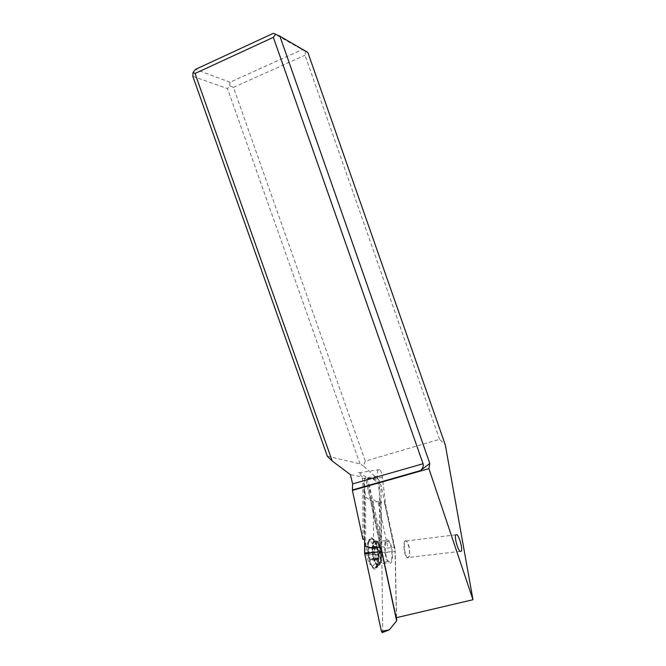 <?xml version="1.0" encoding="UTF-8"?>
<svg xmlns="http://www.w3.org/2000/svg" width="666" height="666" viewBox="0 0 666 666"><rect width="100%" height="100%" fill="white"/><g stroke="black" fill="none" stroke-linecap="round" stroke-linejoin="round"><path stroke-width="0.5" stroke-dasharray="3.33 2.5" d="M364.518 478.787L364.627 541.383L364.518 478.787C364.76 477.072 365.193 477.156 365.825 479.045L365.234 477.655L364.518 478.787L372.169 478.479L365.234 477.655M381.635 552.505L365.825 479.045L381.735 553.113L381.635 552.505L395.213 551.348L396.57 617.64M381.776 553.729L382.717 630.993L381.776 553.729L388.045 552.289M382.45 632.5L382.717 630.993L382.45 632.5M371.686 537.637L374.883 540.401C379.728 547.927 380.153 568.906 375.333 569.089L375.183 569.114C368.514 570.354 364.843 536.538 371.686 537.637M381.71 550.699L380.91 484.823L395.213 551.348M389.976 563.269C394.147 563.569 392.615 543.156 388.295 540.193L387.254 539.743C383.05 538.952 384.415 559.731 388.827 562.812L389.976 563.269M380.91 484.823L372.169 478.479L365.825 479.045M378.305 564.626L377.131 564.177C372.602 561.122 371.353 540.426 375.682 541.192L376.756 541.633C381.193 544.572 382.617 564.901 378.305 564.626M378.396 565.417C382.992 565.692 381.468 544.014 376.74 540.892L375.599 540.417C370.979 539.585 372.302 561.671 377.139 564.935L378.396 565.417M377.905 565.476L376.64 564.993C371.803 561.729 370.487 539.643 375.108 540.476L377.63 542.657C381.476 548.651 381.826 565.376 378.022 565.459L377.905 565.476M396.137 617.74L473.176 599.683M396.395 617.682L394.988 548.543L385.697 505.319L382.442 477.347C381.909 473.509 380.977 470.929 379.628 469.613L378.305 469.622C377.431 470.712 377.164 472.935 377.489 476.298L380.744 504.686L381.268 548.659M389.818 561.954L388.811 561.546C384.89 558.816 383.674 540.359 387.404 541.042L388.336 541.441C392.182 544.08 393.531 562.246 389.818 561.954M394.988 548.543L394.031 547.027L388.02 548.176L381.177 546.378L381.094 539.41L369.18 484.04L368.032 484.215L367.266 477.93L359.432 472.718L358.325 472.685L362.246 476.948L350.416 474.642M367.266 477.93L379.295 480.278L379.953 539.627L381.094 539.41M379.295 480.278L363.278 465.9L365.326 461.122L439.593 439.335L445.304 444.888M439.593 439.335L305.011 55.228L305.611 51.523L307.842 52.431M305.611 51.523L273.385 33.3M362.912 539.285L362.878 483.266L362.246 476.948M379.911 547.077L379.404 501.423L380.744 504.686M379.404 501.423L373.251 502.289L365.584 497.044L364.044 483.1L362.878 483.266M373.576 548.276L373.251 502.289M365.701 546.386L365.584 497.044M364.127 539.052L364.044 483.1M369.18 484.04L370.721 497.777L378.288 502.947L384.365 502.097L385.697 505.319M384.365 502.097L394.031 547.027M378.288 502.947L388.02 548.176M370.721 497.777L381.177 546.378M368.032 484.215L379.953 539.627M327.347 456.26L360.006 463.827L363.278 465.9M360.006 463.827L227.497 88.595L229.678 85.764L233.425 87.413L365.326 461.122M233.425 87.413L305.011 55.228M229.678 85.764L230.011 82.251L301.881 49.759M230.011 82.251L195.513 69.356M192.824 76.324L227.497 88.595M371.695 538.819L373.027 539.36L374.717 541.475C379.137 548.501 379.503 567.582 375.125 567.915L373.426 567.382C367.732 563.578 366.258 537.795 371.695 538.819M371.22 538.877L370.87 538.911C366.608 539.069 366.775 557.975 371.212 565.226L372.952 567.432L374.45 567.998C379.861 568.256 378.113 543.048 372.56 539.427L371.22 538.877M372.311 566.125C377.63 566.3 374.758 540.659 369.563 541.175L369.255 541.208C365.592 541.383 365.734 557.534 369.53 563.736L372.311 566.125M370.646 560.239L368.922 554.928L369.197 547.044L370.346 548.268L371.337 547.086L372.918 552.297L372.66 560.148L371.52 558.957L370.646 560.239M379.262 552.597L378.996 551.556L372.91 552.289L378.996 551.556L377.905 547.918L371.811 548.667M375.108 554.195L368.939 554.936L375.083 554.187C376.423 554.753 376.798 555.977 376.19 557.867L370.038 558.599M378.405 559.407L378.421 558.291L376.448 559.548M376.257 559.507L376.19 557.867M379.029 552.863L379.012 557.758L378.438 559.465M368.922 554.928L375.075 554.187L374.192 552.963L374.8 551.623C375.99 550.857 376.09 549.625 375.083 547.935L374.975 546.328L376.64 547.335L376.956 546.328M377.023 546.386L377.905 547.918M404.828 541.142L405.669 540.609L407.251 542.041C409.598 547.793 410.048 552.905 408.608 557.392L407.8 557.983L406.984 557.633C404.42 555.769 402.838 543.514 404.828 541.142M407.983 557.683C404.803 558.225 402.664 540.334 405.944 540.842L407.475 542.232C409.981 546.245 410.406 557.858 408.008 557.683L407.983 557.683M389.285 629.853L382.717 630.993M362.362 478.588L377.489 476.298M382.442 477.347L367.515 479.595M379.262 563.186C383.083 563.461 381.818 545.362 377.88 542.748L376.923 542.349C373.085 541.691 374.217 560.081 378.23 562.787L379.262 563.186M377.664 564.152C372.993 564.959 370.363 541.117 375.166 541.799L377.472 543.831C380.86 549.234 381.152 563.936 377.813 564.135L377.664 564.152M377.056 559.115L370.912 559.848M378.438 559.065L372.319 559.79M379.012 557.758L372.902 558.491M379.279 554.087L373.193 554.82M377.048 546.653L370.954 547.41M375.666 546.661L369.547 547.41M375.083 547.935L368.956 548.692M374.8 551.623L368.648 552.372M377.131 564.177L388.827 562.812M376.756 541.633L388.295 540.193M376.64 564.993L377.139 564.935M376.248 540.95L376.74 540.892M377.63 542.657L374.883 540.401M378.022 565.459L375.333 569.089M379.628 469.613L359.432 472.718M374.717 541.475L377.472 543.831L377.88 542.748L388.336 541.441M375.125 567.915L378.23 562.787L388.811 561.546M372.952 567.432L373.426 567.382M372.56 539.427L373.027 539.36M369.53 563.736L371.212 565.226M369.255 541.208L370.87 538.911M376.373 559.49L370.512 560.181M378.421 558.291L371.828 559.074M378.438 559.398L372.527 560.098M378.996 551.548L372.91 552.289M377.131 546.37L371.337 547.086M376.64 547.344L370.055 548.151M375.224 546.361L369.322 547.094M378.438 559.224C380.07 553.429 379.329 553.296 379.454 552.73M379.445 552.663L378.837 550.208M455.669 534.831L406.41 540.95M460.048 551.39L406.984 557.633"/><path stroke-width="1" d="M364.643 552.855L364.627 541.383L364.785 554.137L381.41 631.343L382.45 632.5L381.41 631.343L364.677 553.496L364.643 552.855L372.652 552.597L364.785 554.137M396.57 617.64L396.636 620.895L381.718 551.581L372.652 552.597M396.636 620.895L389.285 629.853L382.043 632.658M381.718 551.581L381.71 550.699M445.304 444.888L472.977 599.733L428.921 468.656L429.811 463.411L279.887 36.205L307.842 52.431L445.304 444.888M461.38 551.182L460.048 551.39C457.592 549.458 454.345 537.154 455.669 534.831L456.976 534.673C459.398 536.571 462.637 548.642 461.38 551.182M472.977 599.733L396.137 617.74L381.268 548.659L379.911 547.077L373.576 548.276L365.701 546.386L364.127 539.052L362.912 539.285L352.389 490.409L352.597 483.924L350.416 474.642L332.201 460.989L327.347 456.26L192.824 76.324L193.048 72.444L195.038 73.476L332.201 460.989M193.048 72.444L195.513 69.356L273.385 33.3L279.887 36.205M275.724 34.224L273.335 37.346L423.068 463.736C423.743 466.25 422.843 468.548 420.371 470.646L429.811 463.411M428.921 468.656L352.389 490.409M273.335 37.346L195.038 73.476M381.41 631.343L389.285 629.853M420.371 470.646L352.597 489.918M352.597 483.924L423.068 463.736M456.976 534.673L455.669 534.831"/></g></svg>
